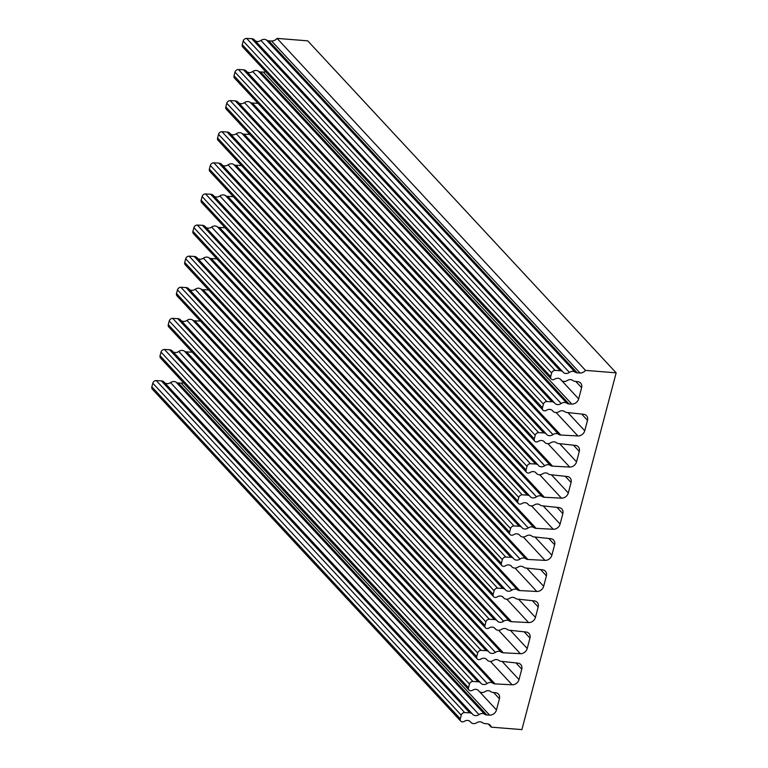 <?xml version="1.0" encoding="UTF-8"?>
<svg xmlns="http://www.w3.org/2000/svg" width="768" height="768" viewBox="0 0 768 768"><rect width="100%" height="100%" fill="white"/><g stroke="black" fill="none" stroke-linecap="round" stroke-linejoin="round"><path stroke-width="1.15" d="M238.694 102.854A5.299 4.397 137.1 0 0 244.493 102.634A5.299 4.397 -42.9 0 1 250.157 102.307A5.299 4.397 137.1 0 0 252.336 103.046L257.962 103.344M552.95 434.63A5.299 4.397 -42.9 0 1 558.605 434.304A5.299 4.397 137.1 0 0 560.794 435.043L577.882 435.946A6.182 5.136 137.1 0 0 584.746 430.752L587.501 420.326A6.182 5.136 137.1 0 0 586.512 415.68A6.182 5.136 137.1 0 0 583.613 414.269L566.755 412.464A5.299 4.397 -42.9 0 1 564.634 411.61A5.299 4.397 137.1 0 0 559.027 411.638A5.299 4.397 -42.9 0 1 553.046 411.331A5.299 4.397 -42.9 0 1 552.749 410.966A5.299 4.397 137.1 0 0 552.451 410.602A5.299 4.397 137.1 0 0 546.47 410.294A3.101 2.573 -42.9 0 1 542.976 410.112A3.101 2.573 -42.9 0 1 542.477 407.779L543.446 404.131A3.101 2.573 -42.9 0 1 546.883 401.53L551.952 401.789A5.299 4.397 -42.9 0 1 554.688 403.018A5.299 4.397 -42.9 0 1 555.024 403.44A5.299 4.397 137.1 0 0 561.168 403.526A5.299 4.397 -42.9 0 1 566.822 403.2A5.299 4.397 137.1 0 0 569.011 403.939L571.795 404.083A6.182 5.136 137.1 0 0 578.659 398.89L581.616 387.706A6.182 5.136 137.1 0 0 580.627 383.059A6.182 5.136 137.1 0 0 577.728 381.658L574.973 381.36A5.299 4.397 -42.9 0 1 572.851 380.496A5.299 4.397 137.1 0 0 567.245 380.534A5.299 4.397 -42.9 0 1 561.264 380.218A5.299 4.397 -42.9 0 1 560.966 379.862A5.299 4.397 137.1 0 0 560.669 379.498A5.299 4.397 137.1 0 0 554.688 379.19A3.101 2.573 -42.9 0 1 551.194 379.008A3.101 2.573 -42.9 0 1 550.694 376.675L551.664 373.027A3.101 2.573 -42.9 0 1 555.101 370.416L560.17 370.685A5.299 4.397 -42.9 0 1 562.906 371.914A5.299 4.397 -42.9 0 1 563.242 372.336A5.299 4.397 137.1 0 0 569.386 372.422A5.299 4.397 -42.9 0 1 575.04 372.096A5.299 4.397 137.1 0 0 577.229 372.835L580.013 372.979A6.182 5.136 137.1 0 0 585.523 370.397L277.066 38.4L307.709 40.838L616.157 372.835L521.894 729.6L491.261 727.162A6.182 5.136 137.1 0 0 490.224 725.222A6.182 5.136 137.1 0 0 487.325 723.821L484.57 723.523A5.299 4.397 -42.9 0 1 482.448 722.659A5.299 4.397 137.1 0 0 476.842 722.698A5.299 4.397 -42.9 0 1 470.861 722.381A5.299 4.397 -42.9 0 1 470.563 722.026A5.299 4.397 137.1 0 0 470.266 721.661A5.299 4.397 137.1 0 0 464.285 721.354A3.101 2.573 -42.9 0 1 460.79 721.171A3.101 2.573 -42.9 0 1 460.291 718.838L461.261 715.19A3.101 2.573 -42.9 0 1 464.698 712.579L469.766 712.848A5.299 4.397 -42.9 0 1 472.502 714.077A5.299 4.397 -42.9 0 1 472.838 714.499A5.299 4.397 137.1 0 0 478.982 714.586A5.299 4.397 -42.9 0 1 484.637 714.259A5.299 4.397 137.1 0 0 486.826 714.998L489.61 715.142A6.182 5.136 137.1 0 0 496.474 709.949L499.43 698.765A6.182 5.136 137.1 0 0 498.442 694.118A6.182 5.136 137.1 0 0 495.542 692.717L492.787 692.419A5.299 4.397 -42.9 0 1 490.666 691.555A5.299 4.397 137.1 0 0 485.059 691.594A5.299 4.397 -42.9 0 1 479.078 691.277A5.299 4.397 -42.9 0 1 478.781 690.922A5.299 4.397 137.1 0 0 478.483 690.557A5.299 4.397 137.1 0 0 472.512 690.24A3.101 2.573 -42.9 0 1 469.008 690.067A3.101 2.573 -42.9 0 1 468.509 687.734L469.478 684.077A3.101 2.573 -42.9 0 1 472.915 681.475L477.984 681.744A5.299 4.397 -42.9 0 1 480.72 682.963A5.299 4.397 -42.9 0 1 481.056 683.395A5.299 4.397 137.1 0 0 487.2 683.482A5.299 4.397 -42.9 0 1 492.854 683.155A5.299 4.397 137.1 0 0 495.043 683.894L512.131 684.797A6.182 5.136 137.1 0 0 518.995 679.594L521.75 669.168A6.182 5.136 137.1 0 0 520.762 664.522A6.182 5.136 137.1 0 0 517.862 663.12L501.005 661.315A5.299 4.397 -42.9 0 1 498.893 660.451A5.299 4.397 137.1 0 0 493.277 660.48A5.299 4.397 -42.9 0 1 487.296 660.173A5.299 4.397 -42.9 0 1 486.998 659.808A5.299 4.397 137.1 0 0 486.701 659.453A5.299 4.397 137.1 0 0 480.73 659.136A3.101 2.573 -42.9 0 1 477.226 658.954A3.101 2.573 -42.9 0 1 476.736 656.63L477.696 652.973A3.101 2.573 -42.9 0 1 481.133 650.371L486.202 650.64A5.299 4.397 -42.9 0 1 488.938 651.859A5.299 4.397 -42.9 0 1 489.274 652.282A5.299 4.397 137.1 0 0 495.418 652.368A5.299 4.397 -42.9 0 1 501.072 652.042A5.299 4.397 137.1 0 0 503.261 652.79L520.349 653.683A6.182 5.136 137.1 0 0 527.213 648.49L529.968 638.064A6.182 5.136 137.1 0 0 528.979 633.418A6.182 5.136 137.1 0 0 526.08 632.016L509.222 630.211A5.299 4.397 -42.9 0 1 507.11 629.347A5.299 4.397 137.1 0 0 501.494 629.376A5.299 4.397 -42.9 0 1 495.514 629.069A5.299 4.397 -42.9 0 1 495.216 628.704A5.299 4.397 137.1 0 0 494.928 628.339A5.299 4.397 137.1 0 0 488.947 628.032A3.101 2.573 -42.9 0 1 485.453 627.85A3.101 2.573 -42.9 0 1 484.954 625.517L485.914 621.869A3.101 2.573 -42.9 0 1 489.36 619.267L494.419 619.536A5.299 4.397 -42.9 0 1 497.155 620.755A5.299 4.397 -42.9 0 1 497.491 621.178A5.299 4.397 137.1 0 0 503.635 621.264A5.299 4.397 -42.9 0 1 509.299 620.938A5.299 4.397 137.1 0 0 511.478 621.677L528.576 622.579A6.182 5.136 137.1 0 0 535.44 617.386L538.186 606.96A6.182 5.136 137.1 0 0 537.197 602.314A6.182 5.136 137.1 0 0 534.298 600.902L517.44 599.098A5.299 4.397 -42.9 0 1 515.328 598.243A5.299 4.397 137.1 0 0 509.712 598.272A5.299 4.397 -42.9 0 1 503.731 597.965A5.299 4.397 -42.9 0 1 503.434 597.6A5.299 4.397 137.1 0 0 503.146 597.235A5.299 4.397 137.1 0 0 497.165 596.928A3.101 2.573 -42.9 0 1 493.67 596.746A3.101 2.573 -42.9 0 1 493.171 594.413L494.131 590.765A3.101 2.573 -42.9 0 1 497.578 588.163L502.646 588.422A5.299 4.397 -42.9 0 1 505.373 589.651A5.299 4.397 -42.9 0 1 505.718 590.074A5.299 4.397 137.1 0 0 511.853 590.16A5.299 4.397 -42.9 0 1 517.517 589.834A5.299 4.397 137.1 0 0 519.696 590.573L536.794 591.475A6.182 5.136 137.1 0 0 543.658 586.282L546.413 575.856A6.182 5.136 137.1 0 0 545.414 571.21A6.182 5.136 137.1 0 0 542.515 569.798L525.667 567.994A5.299 4.397 -42.9 0 1 523.546 567.13A5.299 4.397 137.1 0 0 517.93 567.168A5.299 4.397 -42.9 0 1 511.949 566.851A5.299 4.397 -42.9 0 1 511.651 566.496A5.299 4.397 137.1 0 0 511.363 566.131A5.299 4.397 137.1 0 0 505.382 565.824A3.101 2.573 -42.9 0 1 501.888 565.642A3.101 2.573 -42.9 0 1 501.389 563.309L502.349 559.661A3.101 2.573 -42.9 0 1 505.795 557.05L510.864 557.318A5.299 4.397 -42.9 0 1 513.59 558.547A5.299 4.397 -42.9 0 1 513.936 558.97A5.299 4.397 137.1 0 0 520.07 559.056A5.299 4.397 -42.9 0 1 525.734 558.73A5.299 4.397 137.1 0 0 527.914 559.469L545.011 560.371A6.182 5.136 137.1 0 0 551.875 555.178L554.63 544.752A6.182 5.136 137.1 0 0 553.632 540.096A6.182 5.136 137.1 0 0 550.733 538.694L533.885 536.89A5.299 4.397 -42.9 0 1 531.763 536.026A5.299 4.397 137.1 0 0 526.147 536.064A5.299 4.397 -42.9 0 1 520.166 535.747A5.299 4.397 -42.9 0 1 519.878 535.392A5.299 4.397 137.1 0 0 519.581 535.027A5.299 4.397 137.1 0 0 513.6 534.72A3.101 2.573 -42.9 0 1 510.106 534.538A3.101 2.573 -42.9 0 1 509.606 532.205L510.566 528.557A3.101 2.573 -42.9 0 1 514.013 525.946L519.082 526.214A5.299 4.397 -42.9 0 1 521.808 527.443A5.299 4.397 -42.9 0 1 522.154 527.866A5.299 4.397 137.1 0 0 528.288 527.952A5.299 4.397 -42.9 0 1 533.952 527.626A5.299 4.397 137.1 0 0 536.131 528.365L553.229 529.267A6.182 5.136 137.1 0 0 560.093 524.074L562.848 513.638A6.182 5.136 137.1 0 0 561.85 508.992A6.182 5.136 137.1 0 0 558.95 507.59L542.102 505.786A5.299 4.397 -42.9 0 1 539.981 504.922A5.299 4.397 137.1 0 0 534.365 504.95A5.299 4.397 -42.9 0 1 528.384 504.643A5.299 4.397 -42.9 0 1 528.096 504.278A5.299 4.397 137.1 0 0 527.798 503.923A5.299 4.397 137.1 0 0 521.818 503.606A3.101 2.573 -42.9 0 1 518.323 503.424A3.101 2.573 -42.9 0 1 517.824 501.101L518.784 497.443A3.101 2.573 -42.9 0 1 522.23 494.842L527.299 495.11A5.299 4.397 -42.9 0 1 530.026 496.33A5.299 4.397 -42.9 0 1 530.371 496.762A5.299 4.397 137.1 0 0 536.506 496.848A5.299 4.397 -42.9 0 1 542.17 496.522A5.299 4.397 137.1 0 0 544.349 497.261L561.446 498.154A6.182 5.136 137.1 0 0 568.31 492.96L571.066 482.534A6.182 5.136 137.1 0 0 570.067 477.888A6.182 5.136 137.1 0 0 567.168 476.486L550.32 474.682A5.299 4.397 -42.9 0 1 548.198 473.818A5.299 4.397 137.1 0 0 542.582 473.846A5.299 4.397 -42.9 0 1 536.611 473.539A5.299 4.397 -42.9 0 1 536.314 473.174A5.299 4.397 137.1 0 0 536.016 472.819A5.299 4.397 137.1 0 0 530.035 472.502A3.101 2.573 -42.9 0 1 526.541 472.32A3.101 2.573 -42.9 0 1 526.042 469.997L527.011 466.339A3.101 2.573 -42.9 0 1 530.448 463.738L535.517 464.006A5.299 4.397 -42.9 0 1 538.253 465.226A5.299 4.397 -42.9 0 1 538.589 465.648A5.299 4.397 137.1 0 0 544.733 465.734A5.299 4.397 -42.9 0 1 550.387 465.408A5.299 4.397 137.1 0 0 552.576 466.147L569.664 467.05A6.182 5.136 137.1 0 0 576.528 461.856L579.283 451.43A6.182 5.136 137.1 0 0 578.285 446.784A6.182 5.136 137.1 0 0 575.386 445.382L558.538 443.568A5.299 4.397 -42.9 0 1 556.416 442.714A5.299 4.397 137.1 0 0 550.8 442.742A5.299 4.397 -42.9 0 1 544.829 442.435A5.299 4.397 -42.9 0 1 544.531 442.07A5.299 4.397 137.1 0 0 544.234 441.706A5.299 4.397 137.1 0 0 538.253 441.398A3.101 2.573 -42.9 0 1 534.758 441.216A3.101 2.573 -42.9 0 1 534.259 438.883L535.229 435.235A3.101 2.573 -42.9 0 1 538.666 432.634L543.734 432.902A5.299 4.397 -42.9 0 1 546.47 434.122A5.299 4.397 -42.9 0 1 546.806 434.544A5.299 4.397 137.1 0 0 552.95 434.63L244.493 102.634M534.758 441.216L226.301 109.219A3.101 2.573 -42.9 0 1 225.811 106.886L226.771 103.238A3.101 2.573 -42.9 0 1 230.208 100.637L235.277 100.906A5.299 4.397 -42.9 0 1 238.013 102.125L546.47 434.122M230.477 133.958A5.299 4.397 137.1 0 0 236.275 133.738A5.299 4.397 -42.9 0 1 241.93 133.411A5.299 4.397 137.1 0 0 244.118 134.16L249.744 134.448M526.541 472.32L218.083 140.323A3.101 2.573 -42.9 0 1 217.584 138L218.554 134.342A3.101 2.573 -42.9 0 1 221.99 131.741L227.059 132.01A5.299 4.397 -42.9 0 1 229.795 133.229L538.253 465.226M222.25 165.062A5.299 4.397 137.1 0 0 228.058 164.851A5.299 4.397 -42.9 0 1 233.712 164.525A5.299 4.397 137.1 0 0 235.901 165.264L241.526 165.562M518.323 503.424L209.866 171.437A3.101 2.573 -42.9 0 1 209.366 169.104L210.336 165.446A3.101 2.573 -42.9 0 1 213.773 162.845L218.842 163.114A5.299 4.397 -42.9 0 1 221.578 164.333L530.026 496.33M214.032 196.176A5.299 4.397 137.1 0 0 219.84 195.955A5.299 4.397 -42.9 0 1 225.494 195.629A5.299 4.397 137.1 0 0 227.683 196.368L233.309 196.666M510.106 534.538L201.648 202.541A3.101 2.573 -42.9 0 1 201.149 200.208L202.118 196.56A3.101 2.573 -42.9 0 1 205.555 193.949L210.624 194.218A5.299 4.397 -42.9 0 1 213.36 195.446L521.808 527.443M205.814 227.28A5.299 4.397 137.1 0 0 211.622 227.059A5.299 4.397 -42.9 0 1 217.277 226.733A5.299 4.397 137.1 0 0 219.466 227.472L225.091 227.77M501.888 565.642L193.43 233.645A3.101 2.573 -42.9 0 1 192.931 231.312L193.901 227.664A3.101 2.573 -42.9 0 1 197.338 225.062L202.406 225.322A5.299 4.397 -42.9 0 1 205.142 226.55L513.59 558.547M197.597 258.384A5.299 4.397 137.1 0 0 203.405 258.163A5.299 4.397 -42.9 0 1 209.059 257.837A5.299 4.397 137.1 0 0 211.248 258.576L216.874 258.874M493.67 596.746L185.213 264.749A3.101 2.573 -42.9 0 1 184.714 262.416L185.683 258.768A3.101 2.573 -42.9 0 1 189.12 256.166L194.189 256.435A5.299 4.397 -42.9 0 1 196.925 257.654L505.373 589.651M189.379 289.488A5.299 4.397 137.1 0 0 195.178 289.267A5.299 4.397 -42.9 0 1 200.842 288.941A5.299 4.397 137.1 0 0 203.021 289.68L208.656 289.978M485.453 627.85L176.995 295.853A3.101 2.573 -42.9 0 1 176.496 293.53L177.466 289.872A3.101 2.573 -42.9 0 1 180.902 287.27L185.971 287.539A5.299 4.397 -42.9 0 1 188.698 288.758L497.155 620.755M181.162 320.592A5.299 4.397 137.1 0 0 186.96 320.381A5.299 4.397 -42.9 0 1 192.624 320.054A5.299 4.397 137.1 0 0 194.803 320.794L200.438 321.091M477.226 658.954L168.778 326.957A3.101 2.573 -42.9 0 1 168.278 324.634L169.238 320.976A3.101 2.573 -42.9 0 1 172.685 318.374L177.754 318.643A5.299 4.397 -42.9 0 1 180.48 319.862L488.938 651.859M172.944 351.696A5.299 4.397 137.1 0 0 178.742 351.485A5.299 4.397 -42.9 0 1 184.406 351.158A5.299 4.397 137.1 0 0 186.586 351.898L192.221 352.195M469.008 690.067L160.56 358.07A3.101 2.573 -42.9 0 1 160.061 355.738L161.021 352.09A3.101 2.573 -42.9 0 1 164.467 349.478L169.536 349.747A5.299 4.397 -42.9 0 1 172.262 350.966L480.72 682.963M164.726 382.81A5.299 4.397 137.1 0 0 170.525 382.589A5.299 4.397 -42.9 0 1 176.189 382.262A5.299 4.397 137.1 0 0 178.368 383.002L181.162 383.146A6.182 5.136 137.1 0 0 183.523 382.781M460.79 721.171L152.342 389.174A3.101 2.573 -42.9 0 1 151.843 386.842L152.803 383.194A3.101 2.573 -42.9 0 1 156.25 380.582L161.318 380.851A5.299 4.397 -42.9 0 1 164.045 382.08L472.502 714.077M491.261 727.162L488.371 724.042M585.523 370.397L616.157 372.835M255.13 40.646A5.299 4.397 137.1 0 0 260.928 40.426A5.299 4.397 -42.9 0 1 266.592 40.099A5.299 4.397 137.1 0 0 268.771 40.838L271.565 40.982A6.182 5.136 137.1 0 0 277.066 38.4M551.194 379.008L242.746 47.011A3.101 2.573 -42.9 0 1 242.246 44.678L243.206 41.03A3.101 2.573 -42.9 0 1 246.653 38.429L251.722 38.688A5.299 4.397 -42.9 0 1 254.448 39.917L562.906 371.914M246.912 71.75A5.299 4.397 137.1 0 0 252.71 71.53A5.299 4.397 -42.9 0 1 258.374 71.203A5.299 4.397 137.1 0 0 260.554 71.942L263.347 72.086A6.182 5.136 137.1 0 0 265.709 71.731M542.976 410.112L234.528 78.115A3.101 2.573 -42.9 0 1 234.029 75.782L234.989 72.134A3.101 2.573 -42.9 0 1 238.435 69.533L243.494 69.792A5.299 4.397 -42.9 0 1 246.23 71.021L554.688 403.018M558.605 434.304L250.157 102.307M543.734 432.902L235.277 100.906M538.666 432.634L230.208 100.637M535.229 435.235L226.771 103.238M534.259 438.883L225.811 106.886M544.531 442.07L543.898 441.389M579.283 451.43L573.466 445.171M576.528 461.856L559.651 443.693M569.664 467.05L547.93 443.664M552.576 466.147L244.118 134.16M550.387 465.408L241.93 133.411M544.733 465.734L236.275 133.738M535.517 464.006L227.059 132.01M530.448 463.738L221.99 131.741M527.011 466.339L218.554 134.342M526.042 469.997L217.584 138M536.314 473.174L535.68 472.493M571.066 482.534L565.248 476.275M568.31 492.96L551.434 474.797M561.446 498.154L539.712 474.768M544.349 497.261L235.901 165.264M542.17 496.522L233.712 164.525M536.506 496.848L228.058 164.851M527.299 495.11L218.842 163.114M522.23 494.842L213.773 162.845M518.784 497.443L210.336 165.446M517.824 501.101L209.366 169.104M528.096 504.278L527.462 503.597M562.848 513.638L557.03 507.379M560.093 524.074L543.216 505.901M553.229 529.267L531.494 505.872M536.131 528.365L227.683 196.368M533.952 527.626L225.494 195.629M528.288 527.952L219.84 195.955M519.082 526.214L210.624 194.218M514.013 525.946L205.555 193.949M510.566 528.557L202.118 196.56M509.606 532.205L201.149 200.208M519.878 535.392L519.235 534.701M554.63 544.752L548.813 538.493M551.875 555.178L534.998 537.005M545.011 560.371L523.277 536.976M527.914 559.469L219.466 227.472M525.734 558.73L217.277 226.733M520.07 559.056L211.622 227.059M510.864 557.318L202.406 225.322M505.795 557.05L197.338 225.062M502.349 559.661L193.901 227.664M501.389 563.309L192.931 231.312M511.651 566.496L511.018 565.814M546.413 575.856L540.595 569.597M543.658 586.282L526.771 568.118M536.794 591.475L515.059 568.08M519.696 590.573L211.248 258.576M517.517 589.834L209.059 257.837M511.853 590.16L203.405 258.163M502.646 588.422L194.189 256.435M497.578 588.163L189.12 256.166M494.131 590.765L185.683 258.768M493.171 594.413L184.714 262.416M503.434 597.6L502.8 596.918M538.186 606.96L532.378 600.701M535.44 617.386L518.554 599.222M528.576 622.579L506.842 599.194M511.478 621.677L203.021 289.68M509.299 620.938L200.842 288.941M503.635 621.264L195.178 289.267M494.419 619.536L185.971 287.539M489.36 619.267L180.902 287.27M485.914 621.869L177.466 289.872M484.954 625.517L176.496 293.53M495.216 628.704L494.582 628.022M529.968 638.064L524.16 631.805M527.213 648.49L510.336 630.326M520.349 653.683L498.624 630.298M503.261 652.79L194.803 320.794M501.072 652.042L192.624 320.054M495.418 652.368L186.96 320.381M486.202 650.64L177.754 318.643M481.133 650.371L172.685 318.374M477.696 652.973L169.238 320.976M476.736 656.63L168.278 324.634M486.998 659.808L486.365 659.126M521.75 669.168L515.942 662.909M518.995 679.594L502.118 661.43M512.131 684.797L490.406 661.402M495.043 683.894L186.586 351.898M492.854 683.155L184.406 351.158M487.2 683.482L178.742 351.485M477.984 681.744L169.536 349.747M472.915 681.475L164.467 349.478M469.478 684.077L161.021 352.09M468.509 687.734L160.061 355.738M478.781 690.922L478.147 690.23M499.43 698.765L493.622 692.506M496.474 709.949L479.472 691.642M489.61 715.142L181.162 383.146M486.826 714.998L178.368 383.002M484.637 714.259L176.189 382.262M478.982 714.586L170.525 382.589M469.766 712.848L161.318 380.851M464.698 712.579L156.25 380.582M461.261 715.19L152.803 383.194M460.291 718.838L151.843 386.842M470.563 722.026L469.93 721.344M580.013 372.979L271.565 40.982M577.229 372.835L268.771 40.838M575.04 372.096L266.592 40.099M569.386 372.422L260.928 40.426M560.17 370.685L251.722 38.688M555.101 370.416L246.653 38.429M551.664 373.027L243.206 41.03M550.694 376.675L242.246 44.678M560.966 379.862L560.333 379.181M581.616 387.706L575.808 381.446M578.659 398.89L561.658 380.582M571.795 404.083L263.347 72.086M569.011 403.939L260.554 71.942M566.822 403.2L258.374 71.203M561.168 403.526L252.71 71.53M551.952 401.789L243.494 69.792M546.883 401.53L238.435 69.533M543.446 404.131L234.989 72.134M542.477 407.779L234.029 75.782M552.749 410.966L552.115 410.285M587.501 420.326L581.683 414.067M584.746 430.752L567.869 412.589M577.882 435.946L556.147 412.56M560.794 435.043L252.336 103.046M544.829 442.435L543.744 441.264M536.611 473.539L535.526 472.378M528.384 504.643L527.309 503.482M520.166 535.747L519.091 534.586M511.949 566.851L510.864 565.69M503.731 597.965L502.646 596.794M495.514 629.069L494.429 627.898M487.296 660.173L486.211 659.011M479.078 691.277L477.994 690.115M470.861 722.381L469.776 721.219M561.264 380.218L560.179 379.056M553.046 411.331L551.962 410.16"/></g></svg>
